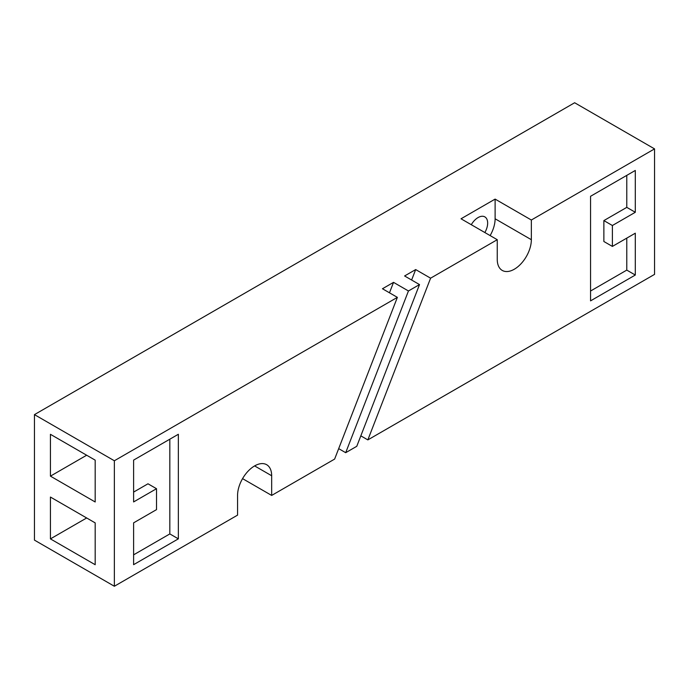 <?xml version="1.0" encoding="UTF-8"?>
<svg xmlns="http://www.w3.org/2000/svg" width="689" height="689" viewBox="0 0 689 689"><rect width="100%" height="100%" fill="white"/><g stroke="black" fill="none" stroke-linecap="round" stroke-linejoin="round"><path stroke-width="1.03" d="M242.562 478.631L271.664 495.434L271.664 475.746A24.106 13.918 120 0 0 266.669 464.713A24.106 13.918 120 0 0 254.611 465.91A24.106 13.918 120 0 0 237.567 495.434L237.567 515.122L114.357 586.253L34.45 540.116L34.45 414.623L574.643 102.747L654.55 148.884L531.348 220.015L531.348 239.703A24.106 13.918 120 0 1 520.824 263.965A24.106 13.918 120 0 1 502.247 270.424A24.106 13.918 120 0 1 497.251 259.383L497.251 239.703L430.591 278.184L367.848 439.901L654.55 274.377L654.55 148.884M484.849 232.546A13.565 7.829 120 0 0 484.849 216.889A13.565 7.829 120 0 0 478.071 217.56A13.565 7.829 120 0 0 471.293 224.717M389.474 292.808L393.531 282.361L382.455 288.751L397.372 297.364L334.63 459.081L271.664 495.434M338.678 448.634L345.697 452.69L408.448 290.973L393.531 282.361M411.617 280.018L415.674 269.571L404.598 275.97L419.515 284.583L356.773 446.3L345.697 452.69M415.674 269.571L430.591 278.184M360.821 435.853L367.848 439.901M590.551 291.025L626.783 270.105L626.783 238.118M626.783 207.363L635.301 212.281L635.301 170.45L590.551 196.287L590.551 300.869L635.301 275.032L635.301 233.201L612.392 246.421L603.874 241.503L603.874 220.592L626.783 207.363L626.783 175.376M626.783 270.105L635.301 275.032M603.874 220.592L612.392 225.51L635.301 212.281M612.392 246.421L612.392 225.51M133.606 554.843L169.83 533.923L169.83 439.194M133.606 492.092L147.989 483.79L156.515 488.708L156.515 509.627L133.606 522.848L133.606 564.679L178.356 538.85L178.356 434.268L133.606 460.106L133.606 501.936L156.515 488.708M169.83 533.923L178.356 538.85M490.129 235.586A24.106 13.918 120 0 0 495.115 218.783L495.115 199.104L461.027 218.783L497.251 239.703M495.115 199.104L531.348 220.015M95.185 522.891L95.185 564.722L50.435 538.884L50.435 497.053L95.185 522.891M86.659 517.973L50.435 538.884M95.185 460.149L95.185 501.98L50.435 476.142L50.435 434.311L95.185 460.149M86.659 455.222L50.435 476.142M397.372 297.364L114.357 460.76L114.357 586.253M114.357 460.76L34.45 414.623M419.515 284.583L408.448 290.973M254.611 465.91L271.664 475.746M495.115 218.783L531.348 239.703"/></g></svg>
